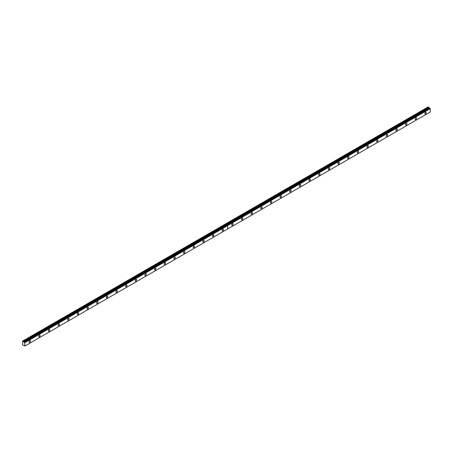 <?xml version="1.0" encoding="UTF-8"?>
<svg xmlns="http://www.w3.org/2000/svg" width="453" height="453" viewBox="0 0 453 453"><rect width="100%" height="100%" fill="white"/><g stroke="black" fill="none" stroke-linecap="round" stroke-linejoin="round"><path stroke-width="0.68" d="M23.924 341.958L22.65 341.058L22.65 344.96L23.947 345.526A0.544 0.317 60 0 1 24.626 345.911L24.943 346.03L24.66 342.383L430.067 108.324L24.632 342.383A0.544 0.317 60 0 1 23.952 341.998L429.359 107.939L23.952 341.998M429.88 108.414A0.544 0.317 60 0 1 429.359 107.939M415.871 119.467A1.025 0.589 120 0 0 416.539 118.561A1.025 0.589 120 0 0 416.381 117.746A1.025 0.589 120 0 0 415.871 117.797A1.025 0.589 120 0 0 415.203 118.697A1.025 0.589 120 0 0 415.361 119.518A1.025 0.589 120 0 0 415.871 119.467M406.216 125.039A1.025 0.589 120 0 0 406.89 124.139A1.025 0.589 120 0 0 406.732 123.318A1.025 0.589 120 0 0 406.216 123.369A1.025 0.589 120 0 0 405.548 124.269A1.025 0.589 120 0 0 405.707 125.09A1.025 0.589 120 0 0 406.216 125.039M396.568 130.611A1.025 0.589 120 0 0 397.236 129.711A1.025 0.589 120 0 0 397.077 128.89A1.025 0.589 120 0 0 396.568 128.941A1.025 0.589 120 0 0 395.899 129.841A1.025 0.589 120 0 0 396.052 130.662A1.025 0.589 120 0 0 396.568 130.611M386.913 136.183A1.025 0.589 120 0 0 387.581 135.283A1.025 0.589 120 0 0 387.423 134.462A1.025 0.589 120 0 0 386.913 134.513A1.025 0.589 120 0 0 386.245 135.413A1.025 0.589 120 0 0 386.403 136.234A1.025 0.589 120 0 0 386.913 136.183M377.258 141.755A1.025 0.589 120 0 0 377.932 140.855A1.025 0.589 120 0 0 377.774 140.034A1.025 0.589 120 0 0 377.258 140.085A1.025 0.589 120 0 0 376.59 140.991A1.025 0.589 120 0 0 376.749 141.806A1.025 0.589 120 0 0 377.258 141.755M367.61 147.333A1.025 0.589 120 0 0 368.278 146.427A1.025 0.589 120 0 0 368.119 145.606A1.025 0.589 120 0 0 367.61 145.656A1.025 0.589 120 0 0 366.941 146.562A1.025 0.589 120 0 0 367.094 147.384A1.025 0.589 120 0 0 367.61 147.333M357.955 152.904A1.025 0.589 120 0 0 358.623 151.998A1.025 0.589 120 0 0 358.47 151.183A1.025 0.589 120 0 0 357.955 151.234A1.025 0.589 120 0 0 357.287 152.134A1.025 0.589 120 0 0 357.445 152.955A1.025 0.589 120 0 0 357.955 152.904M348.306 158.476A1.025 0.589 120 0 0 348.974 157.576A1.025 0.589 120 0 0 348.816 156.755A1.025 0.589 120 0 0 348.306 156.806A1.025 0.589 120 0 0 347.632 157.706A1.025 0.589 120 0 0 347.791 158.527A1.025 0.589 120 0 0 348.306 158.476M338.651 164.048A1.025 0.589 120 0 0 339.32 163.148A1.025 0.589 120 0 0 339.161 162.327A1.025 0.589 120 0 0 338.651 162.378A1.025 0.589 120 0 0 337.983 163.278A1.025 0.589 120 0 0 338.136 164.099A1.025 0.589 120 0 0 338.651 164.048M328.997 169.62A1.025 0.589 120 0 0 329.665 168.72A1.025 0.589 120 0 0 329.512 167.899A1.025 0.589 120 0 0 328.997 167.95A1.025 0.589 120 0 0 328.329 168.85A1.025 0.589 120 0 0 328.487 169.671A1.025 0.589 120 0 0 328.997 169.62M319.348 175.198A1.025 0.589 120 0 0 320.016 174.292A1.025 0.589 120 0 0 319.858 173.471A1.025 0.589 120 0 0 319.348 173.522A1.025 0.589 120 0 0 318.674 174.428A1.025 0.589 120 0 0 318.833 175.243A1.025 0.589 120 0 0 319.348 175.198M309.693 180.77A1.025 0.589 120 0 0 310.362 179.864A1.025 0.589 120 0 0 310.203 179.043A1.025 0.589 120 0 0 309.693 179.094A1.025 0.589 120 0 0 309.025 180A1.025 0.589 120 0 0 309.184 180.821A1.025 0.589 120 0 0 309.693 180.77M300.039 186.342A1.025 0.589 120 0 0 300.707 185.441A1.025 0.589 120 0 0 300.554 184.62A1.025 0.589 120 0 0 300.039 184.671A1.025 0.589 120 0 0 299.371 185.571A1.025 0.589 120 0 0 299.529 186.393A1.025 0.589 120 0 0 300.039 186.342M290.39 191.913A1.025 0.589 120 0 0 291.058 191.013A1.025 0.589 120 0 0 290.9 190.192A1.025 0.589 120 0 0 290.39 190.243A1.025 0.589 120 0 0 289.722 191.143A1.025 0.589 120 0 0 289.875 191.964A1.025 0.589 120 0 0 290.39 191.913M280.735 197.485A1.025 0.589 120 0 0 281.404 196.585A1.025 0.589 120 0 0 281.245 195.764A1.025 0.589 120 0 0 280.735 195.815A1.025 0.589 120 0 0 280.067 196.715A1.025 0.589 120 0 0 280.226 197.536A1.025 0.589 120 0 0 280.735 197.485M271.081 203.057A1.025 0.589 120 0 0 271.749 202.157A1.025 0.589 120 0 0 271.596 201.336A1.025 0.589 120 0 0 271.081 201.387A1.025 0.589 120 0 0 270.413 202.287A1.025 0.589 120 0 0 270.571 203.108A1.025 0.589 120 0 0 271.081 203.057M261.432 208.635A1.025 0.589 120 0 0 262.1 207.729A1.025 0.589 120 0 0 261.942 206.908A1.025 0.589 120 0 0 261.432 206.959A1.025 0.589 120 0 0 260.764 207.865A1.025 0.589 120 0 0 260.917 208.68A1.025 0.589 120 0 0 261.432 208.635M251.777 214.207A1.025 0.589 120 0 0 252.446 213.301A1.025 0.589 120 0 0 252.287 212.48A1.025 0.589 120 0 0 251.777 212.531A1.025 0.589 120 0 0 251.109 213.437A1.025 0.589 120 0 0 251.268 214.258A1.025 0.589 120 0 0 251.777 214.207M242.123 219.779A1.025 0.589 120 0 0 242.797 218.878A1.025 0.589 120 0 0 242.638 218.057A1.025 0.589 120 0 0 242.123 218.108A1.025 0.589 120 0 0 241.455 219.009A1.025 0.589 120 0 0 241.613 219.83A1.025 0.589 120 0 0 242.123 219.779M232.474 225.351A1.025 0.589 120 0 0 233.142 224.45A1.025 0.589 120 0 0 232.984 223.629A1.025 0.589 120 0 0 232.474 223.68A1.025 0.589 120 0 0 231.806 224.58A1.025 0.589 120 0 0 231.959 225.401A1.025 0.589 120 0 0 232.474 225.351M425.526 113.896A1.025 0.589 120 0 0 426.194 112.99A1.025 0.589 120 0 0 426.035 112.168A1.025 0.589 120 0 0 425.526 112.219A1.025 0.589 120 0 0 424.857 113.125A1.025 0.589 120 0 0 425.01 113.946A1.025 0.589 120 0 0 425.526 113.896M222.819 230.922A1.025 0.589 120 0 0 223.488 230.022A1.025 0.589 120 0 0 223.335 229.201A1.025 0.589 120 0 0 222.819 229.252A1.025 0.589 120 0 0 222.151 230.152A1.025 0.589 120 0 0 222.31 230.973A1.025 0.589 120 0 0 222.819 230.922M213.165 236.494A1.025 0.589 120 0 0 213.839 235.594A1.025 0.589 120 0 0 213.68 234.773A1.025 0.589 120 0 0 213.165 234.824A1.025 0.589 120 0 0 212.497 235.724A1.025 0.589 120 0 0 212.655 236.545A1.025 0.589 120 0 0 213.165 236.494M203.516 242.072A1.025 0.589 120 0 0 204.184 241.166A1.025 0.589 120 0 0 204.026 240.345A1.025 0.589 120 0 0 203.516 240.396A1.025 0.589 120 0 0 202.848 241.302A1.025 0.589 120 0 0 203.001 242.117A1.025 0.589 120 0 0 203.516 242.072M193.861 247.644A1.025 0.589 120 0 0 194.53 246.738A1.025 0.589 120 0 0 194.377 245.917A1.025 0.589 120 0 0 193.861 245.968A1.025 0.589 120 0 0 193.193 246.874A1.025 0.589 120 0 0 193.352 247.695A1.025 0.589 120 0 0 193.861 247.644M184.212 253.216A1.025 0.589 120 0 0 184.881 252.315A1.025 0.589 120 0 0 184.722 251.494A1.025 0.589 120 0 0 184.212 251.545A1.025 0.589 120 0 0 183.539 252.446A1.025 0.589 120 0 0 183.697 253.267A1.025 0.589 120 0 0 184.212 253.216M174.558 258.788A1.025 0.589 120 0 0 175.226 257.887A1.025 0.589 120 0 0 175.068 257.066A1.025 0.589 120 0 0 174.558 257.117A1.025 0.589 120 0 0 173.89 258.017A1.025 0.589 120 0 0 174.043 258.839A1.025 0.589 120 0 0 174.558 258.788M164.903 264.359A1.025 0.589 120 0 0 165.571 263.459A1.025 0.589 120 0 0 165.419 262.638A1.025 0.589 120 0 0 164.903 262.689A1.025 0.589 120 0 0 164.235 263.589A1.025 0.589 120 0 0 164.394 264.41A1.025 0.589 120 0 0 164.903 264.359M155.254 269.931A1.025 0.589 120 0 0 155.923 269.031A1.025 0.589 120 0 0 155.764 268.21A1.025 0.589 120 0 0 155.254 268.261A1.025 0.589 120 0 0 154.581 269.161A1.025 0.589 120 0 0 154.739 269.982A1.025 0.589 120 0 0 155.254 269.931M145.6 275.509A1.025 0.589 120 0 0 146.268 274.603A1.025 0.589 120 0 0 146.109 273.782A1.025 0.589 120 0 0 145.6 273.833A1.025 0.589 120 0 0 144.932 274.739A1.025 0.589 120 0 0 145.09 275.554A1.025 0.589 120 0 0 145.6 275.509M135.945 281.081A1.025 0.589 120 0 0 136.613 280.175A1.025 0.589 120 0 0 136.461 279.354A1.025 0.589 120 0 0 135.945 279.405A1.025 0.589 120 0 0 135.277 280.311A1.025 0.589 120 0 0 135.436 281.132A1.025 0.589 120 0 0 135.945 281.081M126.296 286.653A1.025 0.589 120 0 0 126.965 285.752A1.025 0.589 120 0 0 126.806 284.931A1.025 0.589 120 0 0 126.296 284.982A1.025 0.589 120 0 0 125.628 285.883A1.025 0.589 120 0 0 125.781 286.704A1.025 0.589 120 0 0 126.296 286.653M116.642 292.225A1.025 0.589 120 0 0 117.31 291.324A1.025 0.589 120 0 0 117.151 290.503A1.025 0.589 120 0 0 116.642 290.554A1.025 0.589 120 0 0 115.974 291.455A1.025 0.589 120 0 0 116.132 292.276A1.025 0.589 120 0 0 116.642 292.225M106.987 297.797A1.025 0.589 120 0 0 107.655 296.896A1.025 0.589 120 0 0 107.503 296.075A1.025 0.589 120 0 0 106.987 296.126A1.025 0.589 120 0 0 106.319 297.026A1.025 0.589 120 0 0 106.478 297.848A1.025 0.589 120 0 0 106.987 297.797M97.338 303.368A1.025 0.589 120 0 0 98.007 302.468A1.025 0.589 120 0 0 97.848 301.647A1.025 0.589 120 0 0 97.338 301.698A1.025 0.589 120 0 0 96.67 302.598A1.025 0.589 120 0 0 96.823 303.419A1.025 0.589 120 0 0 97.338 303.368M87.684 308.946A1.025 0.589 120 0 0 88.352 308.04A1.025 0.589 120 0 0 88.193 307.219A1.025 0.589 120 0 0 87.684 307.27A1.025 0.589 120 0 0 87.016 308.176A1.025 0.589 120 0 0 87.174 308.997A1.025 0.589 120 0 0 87.684 308.946M78.029 314.518A1.025 0.589 120 0 0 78.703 313.612A1.025 0.589 120 0 0 78.545 312.796A1.025 0.589 120 0 0 78.029 312.842A1.025 0.589 120 0 0 77.361 313.748A1.025 0.589 120 0 0 77.52 314.569A1.025 0.589 120 0 0 78.029 314.518M68.38 320.09A1.025 0.589 120 0 0 69.049 319.189A1.025 0.589 120 0 0 68.89 318.368A1.025 0.589 120 0 0 68.38 318.419A1.025 0.589 120 0 0 67.712 319.32A1.025 0.589 120 0 0 67.865 320.141A1.025 0.589 120 0 0 68.38 320.09M58.726 325.662A1.025 0.589 120 0 0 59.394 324.761A1.025 0.589 120 0 0 59.241 323.94A1.025 0.589 120 0 0 58.726 323.991A1.025 0.589 120 0 0 58.058 324.892A1.025 0.589 120 0 0 58.216 325.713A1.025 0.589 120 0 0 58.726 325.662M49.071 331.234A1.025 0.589 120 0 0 49.745 330.333A1.025 0.589 120 0 0 49.587 329.512A1.025 0.589 120 0 0 49.071 329.563A1.025 0.589 120 0 0 48.403 330.464A1.025 0.589 120 0 0 48.562 331.285A1.025 0.589 120 0 0 49.071 331.234M39.422 336.805A1.025 0.589 120 0 0 40.09 335.905A1.025 0.589 120 0 0 39.932 335.084A1.025 0.589 120 0 0 39.422 335.135A1.025 0.589 120 0 0 38.754 336.035A1.025 0.589 120 0 0 38.907 336.856A1.025 0.589 120 0 0 39.422 336.805M29.768 342.383A1.025 0.589 120 0 0 30.436 341.477A1.025 0.589 120 0 0 30.283 340.656A1.025 0.589 120 0 0 29.768 340.707A1.025 0.589 120 0 0 29.1 341.613A1.025 0.589 120 0 0 29.258 342.434A1.025 0.589 120 0 0 29.768 342.383M428.804 107.287L226.126 224.303L225.498 223.946L428.176 106.925L429.331 107.899M430.044 108.324L24.66 342.383M430.067 108.324L430.35 111.97L227.672 228.986L227.672 225.588L430.35 108.573M225.498 223.946L22.769 340.99M24.943 342.632L227.621 225.617L227.621 229.014L24.943 346.03M225.452 223.969L226.075 224.331L23.397 341.347M24.87 342.508L430.276 108.448M429.07 107.752L23.664 341.811"/></g></svg>

